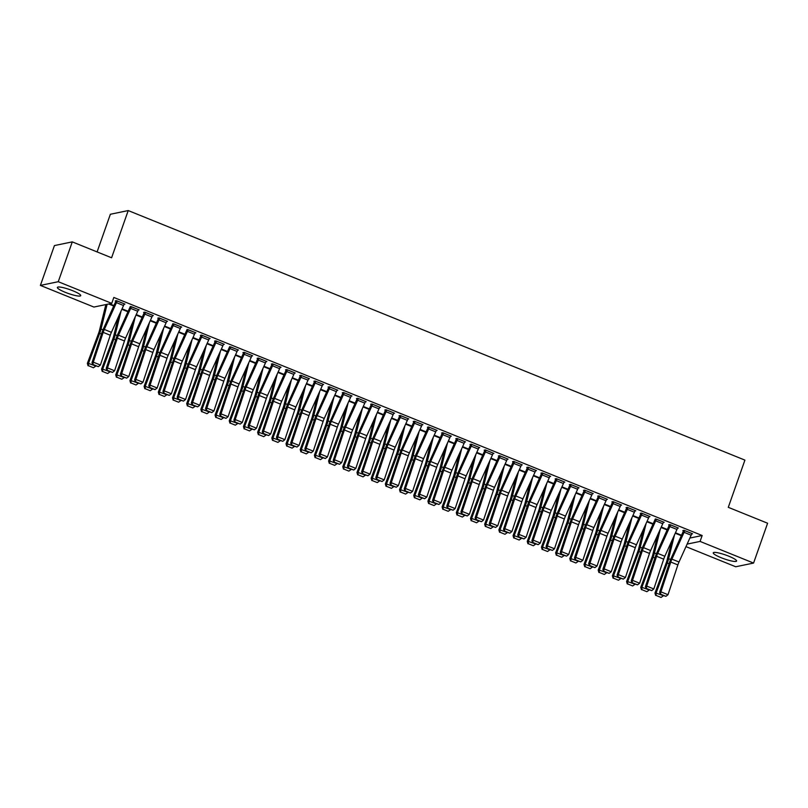 <?xml version="1.0" encoding="UTF-8"?>
<svg xmlns="http://www.w3.org/2000/svg" width="808" height="808" viewBox="0 0 808 808"><rect width="100%" height="100%" fill="white"/><g stroke="black" fill="none" stroke-linecap="round" stroke-linejoin="round"><path stroke-width="1.21" d="M72.821 290.759A12.373 2.06 19.4 0 1 80.719 295.647A12.373 2.06 19.4 0 1 65.286 292.324A12.373 2.06 19.4 0 1 57.378 287.426A12.373 2.06 19.4 0 1 72.821 290.759M728.685 556.156A12.373 2.06 19.4 0 1 736.593 561.045A12.373 2.06 19.4 0 1 721.16 557.712A12.373 2.06 19.4 0 1 713.252 552.824A12.373 2.06 19.4 0 1 728.685 556.156M104.919 304.767L105.717 305.101M93.9 307.05L40.4 285.406L58.257 281.709L111.757 303.354L93.9 307.05M58.257 281.709L72.286 241.875L54.429 245.571L40.4 285.406M97.101 251.914L110.363 214.261L128.22 210.565L744.915 460.116L728.291 507.323L767.6 523.231L753.571 563.065L735.714 566.761L685.972 546.632M128.169 311.302L122.048 308.828M138.259 310.019L139.138 309.838L130.29 306.464M156.55 322.786L150.429 320.311L156.54 322.816M166.64 321.503L167.519 321.321L159.004 317.877L157.802 318.12L158.509 318.413M184.931 334.27L178.81 331.795M195.021 332.987L195.9 332.805L187.052 329.432M213.312 345.753L207.191 343.279L213.302 345.784M223.402 344.471L224.281 344.289L215.766 340.845L214.554 341.097L215.271 341.38M241.693 357.237L235.572 354.762M251.783 355.954L252.662 355.772L244.147 352.328L242.935 352.581L243.652 352.864M270.074 368.721L263.953 366.246M280.164 367.438L281.043 367.256L272.528 363.812L271.316 364.065L272.023 364.347M298.455 380.204L292.334 377.73L298.445 380.235M308.535 378.922L309.424 378.74L300.909 375.296L299.697 375.548L300.404 375.831M326.836 391.688L320.715 389.214M336.916 390.405L337.805 390.224L329.29 386.779L328.078 387.032L328.785 387.315M355.217 403.172L349.096 400.697L355.197 403.202M365.297 401.889L366.175 401.707L357.661 398.263L356.459 398.516L357.166 398.799M383.598 414.656L377.477 412.181M393.678 413.373L394.556 413.191L386.042 409.747L384.84 409.999L385.547 410.282M411.979 426.139L405.858 423.665M422.059 424.856L422.938 424.675L414.423 421.231L413.221 421.483L413.928 421.766M434.219 435.179L440.34 437.653L434.239 435.148M450.44 436.34L451.319 436.158L442.804 432.714L441.602 432.967L442.309 433.25M468.731 449.107L462.62 446.632M478.821 447.824L479.7 447.642L471.185 444.198L469.983 444.451L470.69 444.733M490.981 458.146L497.102 460.621L491.001 458.116M507.202 459.308L508.081 459.126L499.566 455.682L498.364 455.934L499.071 456.217M525.493 472.074L519.372 469.599M535.583 470.791L536.462 470.609L527.947 467.165L526.745 467.418L527.452 467.701M553.874 483.558L547.753 481.083M563.964 482.275L564.842 482.093L556.328 478.649L555.116 478.902L555.833 479.184M576.124 492.597L582.245 495.072L576.134 492.567M592.345 493.759L593.224 493.577L584.709 490.133L583.497 490.385L584.214 490.668M610.636 506.525L604.515 504.051M620.726 505.242L621.605 505.061L613.09 501.616L611.878 501.869L612.595 502.152M632.886 515.565L639.007 518.039L632.896 515.534M649.107 516.726L649.986 516.544L641.471 513.1L640.259 513.353L640.976 513.635M667.398 529.492L661.277 527.018M677.478 528.21L678.366 528.028L669.852 524.584L668.64 524.836L669.347 525.119M689.86 538.057L702.152 535.512L113.827 297.455L111.757 303.354M691.668 533.957L692.557 533.775L684.043 530.331L682.831 530.573L683.538 530.866M675.458 532.795L681.578 535.27L675.468 532.765M663.287 522.473L664.176 522.291L655.328 518.908M653.207 523.756L647.087 521.281M634.916 510.989L635.795 510.808L627.281 507.353L626.069 507.606L626.786 507.899M624.826 512.272L618.706 509.798M606.535 499.506L607.414 499.324L598.9 495.87L597.688 496.122L598.405 496.415M590.315 498.334L596.435 500.819L590.325 498.314M578.154 488.022L579.033 487.84L570.519 484.386L569.307 484.638L570.024 484.931M568.064 489.305L561.944 486.83M549.773 476.538L550.652 476.356L542.138 472.902L540.936 473.155L541.643 473.448M533.553 475.367L539.673 477.851L533.563 475.346M521.392 465.055L522.271 464.873L513.757 461.419L512.555 461.671L513.262 461.964M511.302 466.337L505.182 463.863M493.011 453.571L493.89 453.389L485.376 449.935L484.174 450.187L484.881 450.48M482.921 454.854L476.811 452.379M464.63 442.087L465.509 441.905L456.995 438.451L455.793 438.704L456.5 438.996M448.41 440.916L454.53 443.4L448.43 440.895M436.249 430.603L437.128 430.411L428.614 426.967L427.412 427.22L428.119 427.513M426.169 431.886L420.049 429.412M407.868 419.12L408.747 418.928L400.233 415.484L399.031 415.736L399.738 416.029M391.648 417.948L397.768 420.433L391.668 417.928M379.487 407.636L380.366 407.444L371.852 404L370.65 404.252L371.357 404.545M369.408 408.919L363.287 406.444M351.106 396.152L351.985 395.96L343.481 392.516L342.269 392.769L342.976 393.062M341.026 397.435L334.906 394.961L341.006 397.465M322.725 384.659L323.614 384.477L315.1 381.033L313.888 381.285L314.595 381.568M312.646 385.951L306.525 383.477L312.635 385.982M294.344 373.175L295.233 372.993L286.719 369.549L285.507 369.801L286.214 370.084M284.264 374.468L278.144 371.993M265.973 361.691L266.852 361.509L258.338 358.065L257.126 358.318L257.843 358.601M255.883 362.984L249.763 360.509L255.873 363.004M237.592 350.207L238.471 350.026L229.624 346.652M227.502 351.5L221.382 349.026M209.211 338.724L210.09 338.542L201.576 335.098L200.364 335.35L201.081 335.633M199.121 340.017L193.001 337.532L199.111 340.037M180.83 327.24L181.709 327.058L172.862 323.685M164.61 326.079L170.73 328.553L164.62 326.048M152.449 315.756L153.328 315.575L144.814 312.13L143.612 312.383L144.319 312.666M142.359 317.049L136.239 314.565M124.068 304.273L124.947 304.091L116.433 300.647L115.231 300.899L115.938 301.182M109.565 303.808L113.968 305.586L109.625 303.798M702.152 535.512L700.071 541.421L753.571 563.065M72.286 241.875L111.595 257.782L128.22 210.565M687.123 544.097L700.071 541.421M691.84 533.482L691.83 533.512A5.555 1.454 112 0 1 691.153 535.199L679.013 562.004A7.928 2.081 -68 0 0 677.872 564.913L668.004 594.708L660.914 591.84L660.439 594.526L665.923 596.334L660.954 594.324M683.709 530.391L671.195 558.177A11.898 3.121 112 0 0 669.489 562.55L659.621 592.335L660.914 591.84L670.781 562.045A7.928 2.081 -68 0 1 671.913 559.136L684.063 532.32A5.555 1.454 112 0 0 684.74 530.644L684.75 530.614M659.621 592.335L660.439 594.526M665.923 596.334L668.004 594.708M671.852 540.734L667.075 560.136A7.928 2.081 112 0 1 666.176 562.994L654.965 593.062L656.076 593.072L667.297 563.004A11.898 3.121 -68 0 0 668.63 558.712L674.508 534.886M656.096 595.425L661.055 597.435L656.096 595.425L656.076 593.072L663.277 595.668M663.176 595.94L661.055 597.435M655.652 595.425L654.965 593.062M677.649 527.745L677.639 527.775A5.555 1.454 112 0 1 676.963 529.452L664.822 556.258A7.928 2.081 -68 0 0 663.681 559.176L653.813 588.961L646.723 586.093L646.249 588.78L651.733 590.587L646.764 588.577M669.519 524.655L657.005 552.44A11.898 3.121 112 0 0 655.298 556.803L645.43 586.598L646.723 586.093L656.591 556.298A7.928 2.081 -68 0 1 657.722 553.389L669.872 526.584A5.555 1.454 112 0 0 670.549 524.897L670.559 524.867M645.43 586.598L646.249 588.78M651.733 590.587L653.813 588.961M662.772 523.715L655.682 520.837A5.555 1.454 112 0 0 656.359 519.16L663.449 522.029A5.555 1.454 112 0 1 662.772 523.715L650.632 550.521A7.928 2.081 -68 0 0 649.491 553.43L639.623 583.225L632.533 580.356L632.058 583.043L637.542 584.851L632.573 582.841M655.682 520.837L643.532 547.652A7.928 2.081 -68 0 0 642.4 550.561L632.533 580.356L631.24 580.851L641.108 551.066A11.898 3.121 112 0 1 642.815 546.693L655.147 519.413M631.24 580.851L632.058 583.043M637.542 584.851L639.623 583.225M657.661 534.997L652.884 554.399A7.928 2.081 112 0 1 651.995 557.257L640.774 587.325L641.885 587.325L653.106 557.257A11.898 3.121 -68 0 0 654.44 552.965L660.318 529.139M641.905 589.678L646.865 591.688L641.905 589.678L641.885 587.325L649.087 589.931M648.986 590.204L646.865 591.688M641.461 589.678L640.774 587.325M643.471 529.25L638.694 548.652A7.928 2.081 112 0 1 637.805 551.51L626.584 581.578L627.695 581.588L638.916 551.521A11.898 3.121 -68 0 0 640.249 547.228L646.127 523.392M627.715 583.942L632.674 585.952L627.715 583.942L627.695 581.588L634.896 584.184M634.795 584.457L632.674 585.952M627.271 583.942L626.584 581.578M649.268 516.261L649.258 516.292A5.555 1.454 112 0 1 648.582 517.968L636.441 544.774A7.928 2.081 -68 0 0 635.3 547.693L625.432 577.478L618.342 574.609L617.867 577.296L623.352 579.104L618.383 577.094M641.138 513.171L628.624 540.956A11.898 3.121 112 0 0 626.917 545.319L617.049 575.114L618.342 574.609L628.21 544.814A7.928 2.081 -68 0 1 629.341 541.905L641.491 515.1A5.555 1.454 112 0 0 642.168 513.413L642.178 513.383M617.049 575.114L617.867 577.296M623.352 579.104L625.432 577.478M635.078 510.515L635.068 510.545A5.555 1.454 112 0 1 634.401 512.232L622.251 539.037A7.928 2.081 -68 0 0 621.11 541.946L611.242 571.741L604.152 568.872L603.677 571.559L609.161 573.367L604.192 571.357M626.947 507.424L614.433 535.209A11.898 3.121 112 0 0 612.727 539.582L602.859 569.367L604.152 568.872L614.019 539.077A7.928 2.081 -68 0 1 615.151 536.169L627.301 509.353A5.555 1.454 112 0 0 627.978 507.676L627.988 507.646M602.859 569.367L603.677 571.559M609.161 573.367L611.242 571.741M629.28 523.513L624.503 542.905A7.928 2.081 112 0 1 623.614 545.774L612.393 575.841L613.504 575.841L624.725 545.774A11.898 3.121 -68 0 0 626.069 541.481L631.937 517.655M613.525 578.195L618.484 580.205L613.525 578.195L613.504 575.841L620.706 578.447M620.605 578.72L618.484 580.205M613.08 578.195L612.393 575.841M615.09 517.766L610.313 537.168A7.928 2.081 112 0 1 609.424 540.027L598.203 570.095L599.324 570.105L610.535 540.037A11.898 3.121 -68 0 0 611.878 535.744L617.746 511.908M599.334 572.458L604.303 574.468L599.334 572.458L599.324 570.105L606.515 572.7M606.414 572.973L604.303 574.468M598.89 572.458L598.203 570.095M620.211 506.485L613.11 503.616A5.555 1.454 112 0 0 613.787 501.93L620.877 504.808A5.555 1.454 112 0 1 620.211 506.485L608.06 533.29A7.928 2.081 -68 0 0 606.919 536.209L597.051 565.994L589.961 563.125L589.486 565.812L594.971 567.62L590.002 565.61M612.757 501.687L600.243 529.472A11.898 3.121 112 0 0 598.536 533.835L588.668 563.63L589.961 563.125L599.829 533.33A7.928 2.081 -68 0 1 600.97 530.422L613.11 503.616M588.668 563.63L589.486 565.812M594.971 567.62L597.051 565.994M600.91 512.03L596.122 531.422A7.928 2.081 112 0 1 595.233 534.29L584.012 564.358L585.133 564.358L596.344 534.29A11.898 3.121 -68 0 0 597.688 529.998L603.556 506.172M585.144 566.711L590.113 568.721L585.144 566.711L585.133 564.358L592.325 566.964M592.224 567.236L590.113 568.721M584.699 566.711L584.012 564.358M599.607 496.163L606.697 499.061A5.555 1.454 112 0 1 606.02 500.748L593.87 527.553A7.928 2.081 -68 0 0 592.729 530.462L582.861 560.257L575.771 557.389L575.296 560.075L580.78 561.883L575.821 559.873M598.566 495.94L586.053 523.725A11.898 3.121 112 0 0 584.346 528.099L574.478 557.884L575.771 557.389L585.638 527.594A7.928 2.081 -68 0 1 586.78 524.685L598.92 497.869A5.555 1.454 112 0 0 599.597 496.193M574.478 557.884L575.296 560.075M580.78 561.883L582.861 560.257M586.719 506.283L581.932 525.685A7.928 2.081 112 0 1 581.043 528.543L569.822 558.611L570.943 558.621L582.154 528.553A11.898 3.121 -68 0 0 583.497 524.261L589.365 500.425M570.953 560.974L575.922 562.984L570.953 560.974L570.943 558.621L578.134 561.217M578.033 561.489L575.922 562.984M570.509 560.974L569.822 558.611M592.516 493.294L592.506 493.324A5.555 1.454 112 0 1 591.83 495.001L579.679 521.806A7.928 2.081 -68 0 0 578.538 524.725L568.68 554.51L561.58 551.642L561.106 554.328L566.59 556.136L561.631 554.126M584.376 490.204L571.862 517.989A11.898 3.121 112 0 0 570.155 522.352L560.287 552.147L561.58 551.642L571.448 521.847A7.928 2.081 -68 0 1 572.589 518.938L584.729 492.133A5.555 1.454 112 0 0 585.406 490.446L585.416 490.416M560.287 552.147L561.106 554.328M566.59 556.136L568.68 554.51M572.529 500.546L567.741 519.938A7.928 2.081 112 0 1 566.852 522.806L555.631 552.874L556.752 552.874L567.963 522.806A11.898 3.121 -68 0 0 569.307 518.514L575.175 494.688M556.763 555.227L561.732 557.237L556.763 555.227L556.752 552.874L563.944 555.48M563.843 555.753L561.732 557.237M556.318 555.227L555.631 552.874M578.326 487.547L578.316 487.577A5.555 1.454 112 0 1 577.639 489.264L565.489 516.07A7.928 2.081 -68 0 0 564.348 518.978L554.49 548.773L547.39 545.905L546.915 548.592L552.399 550.4L547.44 548.39M570.185 484.457L557.672 512.242A11.898 3.121 112 0 0 555.965 516.615L546.097 546.4L547.39 545.905L557.257 516.11A7.928 2.081 -68 0 1 558.399 513.201L570.539 486.386A5.555 1.454 112 0 0 571.216 484.709L578.316 487.577M546.097 546.4L546.915 548.592M552.399 550.4L554.49 548.773M558.338 494.799L553.551 514.201A7.928 2.081 112 0 1 552.662 517.059L541.441 547.127L542.562 547.137L553.773 517.069A11.898 3.121 -68 0 0 555.116 512.777L560.984 488.941M542.572 549.49L547.541 551.5L542.572 549.49L542.562 547.137L549.753 549.733M549.652 550.006L547.541 551.5M542.128 549.49L541.441 547.127M563.449 483.517L556.348 480.649A5.555 1.454 112 0 0 557.025 478.962L564.125 481.841A5.555 1.454 112 0 1 563.449 483.517L551.298 510.323A7.928 2.081 -68 0 0 550.157 513.242L540.3 543.026L533.199 540.158L532.725 542.845L538.209 544.653L533.25 542.643M555.995 478.72L543.481 506.505A11.898 3.121 112 0 0 541.774 510.868L531.906 540.663L533.199 540.158L543.067 510.363A7.928 2.081 -68 0 1 544.208 507.454L556.348 480.649M531.906 540.663L532.725 542.845M538.209 544.653L540.3 543.026M544.148 489.062L539.36 508.454A7.928 2.081 112 0 1 538.471 511.323L527.25 541.39L528.371 541.39L539.582 511.323A11.898 3.121 -68 0 0 540.926 507.03L546.794 483.204M528.381 543.744L533.351 545.754L528.381 543.744L528.371 541.39L535.563 543.996M535.462 544.269L533.351 545.754M527.937 543.744L527.25 541.39M549.945 476.064L549.935 476.094A5.555 1.454 112 0 1 549.258 477.781L537.108 504.586A7.928 2.081 -68 0 0 535.967 507.495L526.109 537.29L519.009 534.411L518.534 537.108L524.018 538.916L519.059 536.906M541.804 472.973L529.29 500.758A11.898 3.121 112 0 0 527.584 505.131L517.716 534.916L519.009 534.411L528.876 504.626A7.928 2.081 -68 0 1 530.018 501.718L542.158 474.902A5.555 1.454 112 0 0 542.835 473.225L542.845 473.195M517.716 534.916L518.534 537.108M524.018 538.916L526.109 537.29M529.957 483.315L525.17 502.717A7.928 2.081 112 0 1 524.281 505.576L513.06 535.643L514.181 535.654L525.392 505.576A11.898 3.121 -68 0 0 526.735 501.293L532.603 477.457M514.191 538.007L519.16 540.017L514.191 538.007L514.181 535.654L521.372 538.249M521.271 538.522L519.16 540.017M513.747 538.007L513.06 535.643M535.755 470.327L535.744 470.357A5.555 1.454 112 0 1 535.068 472.034L522.917 498.839A7.928 2.081 -68 0 0 521.776 501.758L511.919 531.543L504.818 528.674L504.344 531.361L509.828 533.169L504.869 531.159M527.614 467.236L515.1 495.021A11.898 3.121 112 0 0 513.393 499.384L503.525 529.179L504.818 528.674L514.686 498.879A7.928 2.081 -68 0 1 515.827 495.971L527.967 469.165A5.555 1.454 112 0 0 528.644 467.479L528.654 467.448M503.525 529.179L504.344 531.361M509.828 533.169L511.919 531.543M515.767 477.579L510.979 496.971A7.928 2.081 112 0 1 510.09 499.839L498.869 529.907L499.99 529.907L511.201 499.839A11.898 3.121 -68 0 0 512.545 495.546L518.413 471.721M500 532.26L504.97 534.27L500 532.26L499.99 529.907L507.182 532.512M507.081 532.785L504.97 534.27M499.556 532.26L498.869 529.907M520.877 466.297L513.777 463.418A5.555 1.454 112 0 0 514.454 461.742L521.554 464.61A5.555 1.454 112 0 1 520.877 466.297L508.727 493.102A7.928 2.081 -68 0 0 507.586 496.011L497.728 525.806L490.628 522.928L490.163 525.624L495.637 527.432L490.678 525.422M513.423 461.489L500.909 489.274A11.898 3.121 112 0 0 499.203 493.648L489.335 523.433L490.628 522.928L500.495 493.143A7.928 2.081 -68 0 1 501.637 490.234L513.777 463.418M489.335 523.433L490.163 525.624M495.637 527.432L497.728 525.806M501.576 471.832L496.789 491.234A7.928 2.081 112 0 1 495.9 494.092L484.679 524.16L485.8 524.17L497.011 494.092A11.898 3.121 -68 0 0 498.354 489.81L504.222 465.974M485.81 526.523L490.779 528.533L485.81 526.523L485.8 524.17L492.991 526.765M492.89 527.038L490.779 528.533M485.366 526.513L484.679 524.16M507.374 458.843L507.363 458.873A5.555 1.454 112 0 1 506.687 460.55L494.536 487.355A7.928 2.081 -68 0 0 493.405 490.274L483.538 520.059L476.437 517.191L475.973 519.877L481.457 521.685L476.488 519.675M499.233 455.752L486.719 483.538A11.898 3.121 112 0 0 485.012 487.901L475.144 517.696L476.437 517.191L486.305 487.396A7.928 2.081 -68 0 1 487.446 484.487L499.586 457.681A5.555 1.454 112 0 0 500.263 455.995L500.273 455.964M475.144 517.696L475.973 519.877M481.457 521.685L483.538 520.059M487.386 466.095L482.598 485.487A7.928 2.081 112 0 1 481.709 488.355L470.498 518.423L471.609 518.423L482.82 488.355A11.898 3.121 -68 0 0 484.164 484.063L490.032 460.237M471.62 520.776L476.589 522.786L471.62 520.776L471.609 518.423L478.801 521.029M478.7 521.301L476.589 522.786M471.175 520.776L470.498 518.423M493.183 453.096L493.173 453.126A5.555 1.454 112 0 1 492.496 454.813L480.346 481.619A7.928 2.081 -68 0 0 479.215 484.527L469.347 514.322L462.247 511.444L461.782 514.14L467.266 515.948L462.297 513.938M485.042 450.006L472.529 477.791A11.898 3.121 112 0 0 470.822 482.164L460.954 511.949L462.247 511.444L472.114 481.659A7.928 2.081 -68 0 1 473.256 478.75L485.396 451.935A5.555 1.454 112 0 0 486.073 450.258L486.083 450.228M460.954 511.949L461.782 514.14M467.266 515.948L469.347 514.322M473.195 460.348L468.408 479.75A7.928 2.081 112 0 1 467.519 482.608L456.308 512.676L457.419 512.686L468.63 482.608A11.898 3.121 -68 0 0 469.973 478.326L475.841 454.49M457.429 515.039L462.398 517.049L457.429 515.039L457.419 512.686L464.61 515.282M464.509 515.554L462.398 517.049M456.985 515.029L456.308 512.676M478.306 449.066L471.205 446.198A5.555 1.454 112 0 0 471.882 444.511L478.982 447.39A5.555 1.454 112 0 1 478.306 449.066L466.155 475.872A7.928 2.081 -68 0 0 465.024 478.791L455.156 508.575L448.056 505.707L447.592 508.394L453.076 510.201L448.107 508.192M470.852 444.269L458.338 472.054A11.898 3.121 112 0 0 456.631 476.417L446.763 506.212L448.056 505.707L457.924 475.912A7.928 2.081 -68 0 1 459.065 473.003L471.205 446.198M446.763 506.212L447.592 508.394M453.076 510.201L455.156 508.575M459.005 454.611L454.217 474.003A7.928 2.081 112 0 1 453.328 476.871L442.117 506.939L443.228 506.939L454.439 476.871A11.898 3.121 -68 0 0 455.783 472.579L461.661 448.753M443.239 509.293L448.208 511.302L443.239 509.293L443.228 506.939L450.42 509.545M450.319 509.818L448.208 511.302M442.794 509.293L442.117 506.939M457.702 438.744L464.792 441.643A5.555 1.454 112 0 1 464.115 443.329L451.965 470.135A7.928 2.081 -68 0 0 450.834 473.044L440.966 502.839L433.866 499.96L433.401 502.657L438.885 504.465L433.916 502.455M456.661 438.522L444.147 466.307A11.898 3.121 112 0 0 442.441 470.68L432.573 500.465L433.866 499.96L443.733 470.175A7.928 2.081 -68 0 1 444.875 467.266L457.015 440.451A5.555 1.454 112 0 0 457.692 438.774M432.573 500.465L433.401 502.657M438.885 504.465L440.966 502.839M444.814 448.864L440.027 468.266A7.928 2.081 112 0 1 439.138 471.125L427.927 501.192L429.038 501.202L440.249 471.125A11.898 3.121 -68 0 0 441.592 466.842L447.47 443.006M429.048 503.556L434.017 505.566L429.048 503.556L429.038 501.202L436.229 503.798M436.128 504.071L434.017 505.566M428.604 503.546L427.927 501.192M450.611 435.876L450.601 435.896A5.555 1.454 112 0 1 449.925 437.582L437.774 464.388A7.928 2.081 -68 0 0 436.643 467.307L426.776 497.092L419.675 494.223L419.211 496.91L424.695 498.718L419.726 496.708M442.471 432.785L429.957 460.57A11.898 3.121 112 0 0 428.25 464.933L418.382 494.728L419.675 494.223L429.543 464.428A7.928 2.081 -68 0 1 430.684 461.519L442.834 434.714A5.555 1.454 112 0 0 443.501 433.027L443.511 432.997M418.382 494.728L419.211 496.91M424.695 498.718L426.776 497.092M430.624 443.127L425.846 462.519A7.928 2.081 112 0 1 424.947 465.388L413.736 495.456L414.847 495.456L426.058 465.388A11.898 3.121 -68 0 0 427.402 461.095L433.28 437.269M414.858 497.809L419.827 499.819L414.858 497.809L414.847 495.456L422.049 498.061M421.938 498.334L419.827 499.819M414.413 497.809L413.736 495.456M436.421 430.129L436.411 430.159A5.555 1.454 112 0 1 435.734 431.846L423.584 458.651A7.928 2.081 -68 0 0 422.453 461.56L412.585 491.355L405.485 488.476L405.02 491.163L410.504 492.981L405.535 490.971M428.28 427.038L415.767 454.823A11.898 3.121 112 0 0 414.06 459.196L404.192 488.981L405.485 488.476L415.352 458.691A7.928 2.081 -68 0 1 416.494 455.783L428.644 428.967A5.555 1.454 112 0 0 429.321 427.291L429.331 427.26M404.192 488.981L405.02 491.163M410.504 492.981L412.585 491.355M416.433 437.381L411.656 456.783A7.928 2.081 112 0 1 410.757 459.641L399.546 489.709L400.657 489.719L411.868 459.641A11.898 3.121 -68 0 0 413.211 455.359L419.089 431.522M400.667 492.072L405.636 494.082L400.667 492.072L400.657 489.719L407.858 492.314M407.757 492.587L405.636 494.082M400.223 492.062L399.546 489.709M415.14 421.513L422.22 424.412A5.555 1.454 112 0 1 421.544 426.099L409.404 452.904A7.928 2.081 -68 0 0 408.262 455.823L398.394 485.608L391.294 482.74L390.83 485.426L396.314 487.234L391.345 485.224M414.09 421.301L401.576 449.086A11.898 3.121 112 0 0 399.869 453.45L390.001 483.245L391.294 482.74L401.162 452.945A7.928 2.081 -68 0 1 402.303 450.036L414.454 423.23A5.555 1.454 112 0 0 415.13 421.544M390.001 483.245L390.83 485.426M396.314 487.234L398.394 485.608M402.243 431.644L397.465 451.036A7.928 2.081 112 0 1 396.566 453.894L385.355 483.972L386.466 483.972L397.688 453.904A11.898 3.121 -68 0 0 399.021 449.612L404.899 425.786M386.476 486.325L391.446 488.335L386.476 486.325L386.466 483.972L393.668 486.578M393.567 486.85L391.446 488.335M386.032 486.325L385.355 483.972M408.04 418.645L408.03 418.675A5.555 1.454 112 0 1 407.353 420.362L395.213 447.167A7.928 2.081 -68 0 0 394.072 450.076L384.204 479.871L377.114 476.993L376.639 479.679L382.123 481.497L377.154 479.487M399.899 415.554L387.386 443.339A11.898 3.121 112 0 0 385.679 447.713L375.821 477.498L377.114 476.993L386.971 447.208A7.928 2.081 -68 0 1 388.113 444.299L400.263 417.484A5.555 1.454 112 0 0 400.94 415.807L400.95 415.777M375.821 477.498L376.639 479.679M382.123 481.497L384.204 479.871M388.052 425.897L383.275 445.299A7.928 2.081 112 0 1 382.376 448.157L371.165 478.225L372.276 478.235L383.497 448.157A11.898 3.121 -68 0 0 384.83 443.875L390.708 420.039M372.286 480.588L377.255 482.598L372.286 480.588L372.276 478.235L379.477 480.831M379.376 481.103L377.255 482.598M371.842 480.578L371.165 478.225M393.849 412.908L393.839 412.928A5.555 1.454 112 0 1 393.163 414.615L381.022 441.421A7.928 2.081 -68 0 0 379.881 444.329L370.014 474.124L362.923 471.256L362.449 473.942L367.933 475.75L362.964 473.74M385.719 409.818L373.195 437.603A11.898 3.121 112 0 0 371.488 441.966L361.631 471.761L362.923 471.256L372.781 441.461A7.928 2.081 -68 0 1 373.922 438.552L386.072 411.747A5.555 1.454 112 0 0 386.749 410.06L386.759 410.03M361.631 471.761L362.449 473.942M367.933 475.75L370.014 474.124M373.862 420.16L369.084 439.552A7.928 2.081 112 0 1 368.185 442.41L356.974 472.488L358.085 472.488L369.306 442.42A11.898 3.121 -68 0 0 370.64 438.128L376.518 414.302M358.096 474.841L363.065 476.851L358.096 474.841L358.085 472.488L365.287 475.094M365.186 475.367L363.065 476.851M357.651 474.841L356.974 472.488M372.569 404.293L379.649 407.192A5.555 1.454 112 0 1 378.972 408.878L366.832 435.684A7.928 2.081 -68 0 0 365.691 438.593L355.823 468.387L348.733 465.509L348.258 468.196L353.742 470.014L348.773 468.004M371.529 404.071L359.015 431.856A11.898 3.121 112 0 0 357.298 436.229L347.44 466.014L348.733 465.509L358.59 435.724A7.928 2.081 -68 0 1 359.732 432.815L371.882 406A5.555 1.454 112 0 0 372.559 404.323M347.44 466.014L348.258 468.196M353.742 470.014L355.823 468.387M359.671 414.413L354.894 433.815A7.928 2.081 112 0 1 353.995 436.674L342.784 466.741L343.895 466.751L355.116 436.674A11.898 3.121 -68 0 0 356.449 432.391L362.327 408.555M343.905 469.105L348.874 471.115L343.905 469.105L343.895 466.751L351.096 469.347M350.995 469.62L348.874 471.115M343.461 469.094L342.784 466.741M358.378 398.546L365.458 401.445A5.555 1.454 112 0 1 364.782 403.131L352.642 429.937A7.928 2.081 -68 0 0 351.5 432.846L341.632 462.641L334.542 459.772L334.068 462.459L339.552 464.267L334.583 462.257M357.338 398.334L344.824 426.119A11.898 3.121 112 0 0 343.107 430.482L333.25 460.277L334.542 459.772L344.4 429.977A7.928 2.081 -68 0 1 345.541 427.068L357.691 400.263A5.555 1.454 112 0 0 358.368 398.576M333.25 460.277L334.068 462.459M339.552 464.267L341.632 462.641M345.481 408.666L340.703 428.068A7.928 2.081 112 0 1 339.804 430.927L328.593 461.004L329.704 461.004L340.925 430.937A11.898 3.121 -68 0 0 342.259 426.644L348.137 402.818M329.725 463.358L334.684 465.368L329.725 463.358L329.704 461.004L336.906 463.61M336.805 463.883L334.684 465.368M329.27 463.358L328.593 461.004M351.278 395.678L351.268 395.708A5.555 1.454 112 0 1 350.591 397.395L338.451 424.2A7.928 2.081 -68 0 0 337.31 427.109L327.442 456.904L320.352 454.025L319.877 456.712L325.361 458.53L320.392 456.52M343.147 392.587L330.634 420.372A11.898 3.121 112 0 0 328.917 424.745L319.059 454.53L320.352 454.025L330.209 424.24A7.928 2.081 -68 0 1 331.351 421.332L343.501 394.516A5.555 1.454 112 0 0 344.178 392.839L344.188 392.809M319.059 454.53L319.877 456.712M325.361 458.53L327.442 456.904M331.29 402.929L326.513 422.332A7.928 2.081 112 0 1 325.614 425.19L314.403 455.257L315.514 455.268L326.735 425.19A11.898 3.121 -68 0 0 328.068 420.907L333.946 397.071M315.534 457.621L320.493 459.631L315.534 457.621L315.514 455.268L322.715 457.863M322.614 458.136L320.493 459.631M315.08 457.611L314.403 455.257M329.997 387.062L337.077 389.961A5.555 1.454 112 0 1 336.401 391.648L324.261 418.453A7.928 2.081 -68 0 0 323.119 421.362L313.251 451.157L306.161 448.288L305.687 450.975L311.171 452.783L306.202 450.773M328.957 386.85L316.443 414.635A11.898 3.121 112 0 0 314.726 418.999L304.869 448.794L306.161 448.288L316.019 418.494A7.928 2.081 -68 0 1 317.16 415.585L329.31 388.779A5.555 1.454 112 0 0 329.987 387.093M304.869 448.794L305.687 450.975M311.171 452.783L313.251 451.157M317.1 397.183L312.322 416.585A7.928 2.081 112 0 1 311.423 419.443L300.212 449.521L301.323 449.521L312.544 419.453A11.898 3.121 -68 0 0 313.878 415.161L319.756 391.335M301.344 451.874L306.303 453.884L301.344 451.874L301.323 449.521L308.525 452.126M308.424 452.389L306.303 453.884M300.889 451.874L300.212 449.521M315.807 381.326L322.887 384.224A5.555 1.454 112 0 1 322.21 385.911L310.07 412.716A7.928 2.081 -68 0 0 308.929 415.625L299.061 445.42L291.971 442.542L291.496 445.228L296.98 447.036L292.011 445.036M314.767 381.103L302.253 408.888A11.898 3.121 112 0 0 300.546 413.262L290.678 443.047L291.971 442.542L301.839 412.757A7.928 2.081 -68 0 1 302.97 409.848L315.12 383.032A5.555 1.454 112 0 0 315.797 381.356M290.678 443.047L291.496 445.228M296.98 447.036L299.061 445.42M302.909 391.446L298.132 410.848A7.928 2.081 112 0 1 297.233 413.706L286.022 443.774L287.133 443.784L298.354 413.706A11.898 3.121 -68 0 0 299.687 409.424L305.565 385.588M287.153 446.137L292.112 448.147L287.153 446.137L287.133 443.784L294.334 446.38M294.233 446.652L292.112 448.147M286.709 446.127L286.022 443.774M308.707 378.457L308.696 378.477A5.555 1.454 112 0 1 308.02 380.164L295.88 406.969A7.928 2.081 -68 0 0 294.738 409.878L284.87 439.673L277.78 436.805L277.306 439.491L282.79 441.299L277.821 439.289M300.576 375.366L288.062 403.152A11.898 3.121 112 0 0 286.355 407.515L276.488 437.31L277.78 436.805L287.648 407.01A7.928 2.081 -68 0 1 288.779 404.101L300.93 377.296A5.555 1.454 112 0 0 301.606 375.609L301.616 375.579M276.488 437.31L277.306 439.491M282.79 441.299L284.87 439.673M288.719 385.699L283.941 405.101A7.928 2.081 112 0 1 283.053 407.959L271.831 438.037L272.942 438.037L284.163 407.969A11.898 3.121 -68 0 0 285.497 403.677L291.375 379.851M272.963 440.39L277.922 442.4L272.963 440.39L272.942 438.037L280.144 440.643M280.043 440.905L277.922 442.4M272.518 440.39L271.831 438.037M294.516 372.71L294.506 372.74A5.555 1.454 112 0 1 293.829 374.427L281.689 401.233A7.928 2.081 -68 0 0 280.548 404.141L270.68 433.936L263.59 431.058L263.115 433.745L268.599 435.552L263.63 433.553M286.386 369.62L273.872 397.405A11.898 3.121 112 0 0 272.165 401.768L262.297 431.563L263.59 431.058L273.457 401.273A7.928 2.081 -68 0 1 274.589 398.364L286.739 371.549A5.555 1.454 112 0 0 287.416 369.872L287.426 369.842M262.297 431.563L263.115 433.745M268.599 435.552L270.68 433.936M274.528 379.962L269.751 399.364A7.928 2.081 112 0 1 268.862 402.222L257.641 432.29L258.752 432.3L269.973 402.222A11.898 3.121 -68 0 0 271.306 397.94L277.184 374.104M258.772 434.654L263.731 436.663L258.772 434.654L258.752 432.3L265.953 434.896M265.852 435.169L263.731 436.663M258.328 434.643L257.641 432.29M273.235 364.095L280.315 366.994A5.555 1.454 112 0 1 279.639 368.68L267.499 395.486A7.928 2.081 -68 0 0 266.357 398.394L256.489 428.19L249.399 425.321L248.925 428.008L254.409 429.816L249.44 427.806M272.195 363.883L259.681 391.668A11.898 3.121 112 0 0 257.974 396.031L248.107 425.826L249.399 425.321L259.267 395.526A7.928 2.081 -68 0 1 260.398 392.617L272.549 365.812A5.555 1.454 112 0 0 273.225 364.125M248.107 425.826L248.925 428.008M254.409 429.816L256.489 428.19M260.338 374.215L255.56 393.617A7.928 2.081 112 0 1 254.672 396.476L243.45 426.553L244.561 426.553L255.782 396.486A11.898 3.121 -68 0 0 257.126 392.193L262.994 368.367M244.582 428.907L249.541 430.916L244.582 428.907L244.561 426.553L251.763 429.159M251.662 429.422L249.541 430.916M244.137 428.907L243.45 426.553M266.135 361.226L266.125 361.257A5.555 1.454 112 0 1 265.448 362.944L253.308 389.749A7.928 2.081 -68 0 0 252.167 392.658L242.299 422.453L235.209 419.574L234.734 422.261L240.218 424.069L235.249 422.059M258.005 358.136L245.491 385.921A11.898 3.121 112 0 0 243.784 390.284L233.916 420.079L235.209 419.574L245.077 389.789A7.928 2.081 -68 0 1 246.208 386.881L258.358 360.065A5.555 1.454 112 0 0 259.035 358.388L259.045 358.358M233.916 420.079L234.734 422.261M240.218 424.069L242.299 422.453M246.147 368.478L241.37 387.88A7.928 2.081 112 0 1 240.481 390.739L229.26 420.806L230.381 420.816L241.592 390.739A11.898 3.121 -68 0 0 242.935 386.456L248.803 362.62M230.391 423.17L235.36 425.18L230.391 423.17L230.381 420.816L237.572 423.412M237.471 423.685L235.36 425.18M229.947 423.16L229.26 420.806M251.955 355.48L251.934 355.51A5.555 1.454 112 0 1 251.268 357.197L239.118 384.002A7.928 2.081 -68 0 0 237.976 386.911L228.108 416.706L221.018 413.837L220.544 416.524L226.028 418.332L221.059 416.322M243.814 352.399L231.3 380.184A11.898 3.121 112 0 0 229.593 384.547L219.726 414.342L221.018 413.837L230.886 384.042A7.928 2.081 -68 0 1 232.017 381.134L244.167 354.328A5.555 1.454 112 0 0 244.844 352.642L244.854 352.611M219.726 414.342L220.544 416.524M226.028 418.332L228.108 416.706M231.967 362.731L227.179 382.134A7.928 2.081 112 0 1 226.291 384.992L215.069 415.07L216.191 415.07L227.401 385.002A11.898 3.121 -68 0 0 228.745 380.709L234.613 356.884M216.201 417.423L221.17 419.433L216.201 417.423L216.191 415.07L223.382 417.675M223.281 417.938L221.17 419.433M215.756 417.423L215.069 415.07M230.664 346.874L237.754 349.773A5.555 1.454 112 0 1 237.077 351.46L224.927 378.265A7.928 2.081 -68 0 0 223.786 381.174L213.918 410.969L206.828 408.091L206.353 410.777L211.837 412.585L206.878 410.575M230.654 346.905A5.555 1.454 112 0 1 229.977 348.581L217.837 375.397A7.928 2.081 -68 0 0 216.696 378.306L206.828 408.091L205.535 408.596L215.403 378.8A11.898 3.121 112 0 1 217.11 374.437L229.452 347.147M205.535 408.596L206.353 410.777M211.837 412.585L213.918 410.969M217.776 356.995L212.989 376.397A7.928 2.081 112 0 1 212.1 379.255L200.879 409.323L202 409.333L213.211 379.255A11.898 3.121 -68 0 0 214.554 374.973L220.422 351.137M202.01 411.686L206.979 413.696L202.01 411.686L202 409.333L209.191 411.929M209.09 412.201L206.979 413.696M201.566 411.676L200.879 409.323M216.473 341.127L223.564 344.026A5.555 1.454 112 0 1 222.887 345.713L210.737 372.518A7.928 2.081 -68 0 0 209.595 375.427L199.738 405.222L192.637 402.354L192.163 405.04L197.647 406.848L192.688 404.838M215.433 340.915L202.919 368.701A11.898 3.121 112 0 0 201.212 373.064L191.344 402.859L192.637 402.354L202.505 372.559A7.928 2.081 -68 0 1 203.646 369.65L215.787 342.844A5.555 1.454 112 0 0 216.463 341.158M191.344 402.859L192.163 405.04M197.647 406.848L199.738 405.222M203.586 351.248L198.798 370.65A7.928 2.081 112 0 1 197.909 373.508L186.688 403.586L187.809 403.586L199.021 373.518A11.898 3.121 -68 0 0 200.364 369.226L206.232 345.4M187.82 405.939L192.789 407.949L187.82 405.939L187.809 403.586L195.001 406.192M194.9 406.454L192.789 407.949M187.375 405.939L186.688 403.586M209.383 338.259L209.373 338.289A5.555 1.454 112 0 1 208.696 339.976L196.546 366.781A7.928 2.081 -68 0 0 195.405 369.69L185.547 399.485L178.447 396.607L177.972 399.293L183.456 401.101L178.497 399.091M201.243 335.169L188.729 362.954A11.898 3.121 112 0 0 187.022 367.317L177.154 397.112L178.447 396.607L188.314 366.822A7.928 2.081 -68 0 1 189.456 363.913L201.596 337.098A5.555 1.454 112 0 0 202.273 335.421L202.283 335.391M177.154 397.112L177.972 399.293M183.456 401.101L185.547 399.485M189.395 345.511L184.608 364.913A7.928 2.081 112 0 1 183.719 367.771L172.498 397.839L173.619 397.849L184.83 367.771A11.898 3.121 -68 0 0 186.173 363.489L192.041 339.653M173.629 400.202L178.598 402.202L173.629 400.202L173.619 397.849L180.81 400.445M180.709 400.718L178.598 402.202M173.185 400.192L172.498 397.839M195.193 332.512L195.183 332.543A5.555 1.454 112 0 1 194.506 334.229L182.356 361.035A7.928 2.081 -68 0 0 181.214 363.943L171.357 393.738L164.256 390.87L163.782 393.557L169.266 395.364L164.307 393.355M188.092 329.644L188.082 329.674A5.555 1.454 112 0 1 187.406 331.361L175.265 358.166A7.928 2.081 -68 0 0 174.124 361.075L164.256 390.87L162.963 391.375L172.831 361.58A11.898 3.121 112 0 1 174.538 357.217L186.88 329.927M162.963 391.375L163.782 393.557M169.266 395.364L171.357 393.738M175.205 339.764L170.417 359.166A7.928 2.081 112 0 1 169.529 362.024L158.307 392.102L159.428 392.102L170.639 362.034A11.898 3.121 -68 0 0 171.983 357.742L177.851 333.916M159.439 394.456L164.408 396.465L159.439 394.456L159.428 392.102L166.62 394.708M166.519 394.971L164.408 396.465M158.994 394.456L158.307 392.102M173.902 323.907L180.992 326.806A5.555 1.454 112 0 1 180.315 328.482L168.165 355.298A7.928 2.081 -68 0 0 167.024 358.207L157.166 388.002L150.066 385.123L149.591 387.81L155.075 389.618L150.116 387.608M173.892 323.937A5.555 1.454 112 0 1 173.215 325.614L161.075 352.419A7.928 2.081 -68 0 0 159.934 355.338L150.066 385.123L148.773 385.628L158.641 355.833A11.898 3.121 112 0 1 160.348 351.47L172.69 324.18M148.773 385.628L149.591 387.81M155.075 389.618L157.166 388.002M161.014 334.027L156.227 353.429A7.928 2.081 112 0 1 155.338 356.288L144.117 386.355L145.238 386.365L156.449 356.288A11.898 3.121 -68 0 0 157.792 352.005L163.66 328.169M145.248 388.719L150.217 390.719L145.248 388.719L145.238 386.365L152.429 388.961M152.328 389.234L150.217 390.719M144.804 388.709L144.117 386.355M166.812 321.029L166.802 321.059A5.555 1.454 112 0 1 166.125 322.745L153.974 349.551A7.928 2.081 -68 0 0 152.833 352.46L142.976 382.255L135.875 379.386L135.401 382.073L140.885 383.881L135.926 381.871M158.671 317.948L146.157 345.733A11.898 3.121 112 0 0 144.45 350.096L134.583 379.891L135.875 379.386L145.743 349.591A7.928 2.081 -68 0 1 146.884 346.683L159.024 319.877A5.555 1.454 112 0 0 159.701 318.19L159.711 318.16M134.583 379.891L135.401 382.073M140.885 383.881L142.976 382.255M146.824 328.28L142.036 347.682A7.928 2.081 112 0 1 141.148 350.541L129.926 380.619L131.048 380.619L142.258 350.551A11.898 3.121 -68 0 0 143.602 346.258L149.47 322.432M131.058 382.972L136.027 384.982L131.058 382.972L131.048 380.619L138.239 383.214M138.138 383.487L136.027 384.982M130.613 382.972L129.926 380.619M152.621 315.292L152.611 315.322A5.555 1.454 112 0 1 151.934 316.999L139.784 343.814A7.928 2.081 -68 0 0 138.643 346.723L128.785 376.518L121.685 373.639L121.22 376.326L126.694 378.134L121.735 376.124M144.481 312.201L131.967 339.986A11.898 3.121 112 0 0 130.26 344.349L120.392 374.144L121.685 373.639L131.553 343.854A7.928 2.081 -68 0 1 132.694 340.936L144.834 314.13A5.555 1.454 112 0 0 145.511 312.454L145.521 312.423M120.392 374.144L121.22 376.326M126.694 378.134L128.785 376.518M132.633 322.544L127.846 341.946A7.928 2.081 112 0 1 126.957 344.804L115.736 374.872L116.857 374.882L128.068 344.804A11.898 3.121 -68 0 0 129.411 340.522L135.279 316.685M116.867 377.225L121.836 379.235L116.867 377.225L116.857 374.882L124.048 377.477M123.947 377.75L121.836 379.235M116.423 377.225L115.736 374.872M131.33 306.676L138.421 309.575A5.555 1.454 112 0 1 137.744 311.262L125.593 338.067A7.928 2.081 -68 0 0 124.462 340.976L114.595 370.771L107.494 367.903L107.03 370.589L112.514 372.397L107.545 370.387M131.32 306.707A5.555 1.454 112 0 1 130.643 308.393L118.503 335.199A7.928 2.081 -68 0 0 117.362 338.108L107.494 367.903L106.202 368.408L116.069 338.613A11.898 3.121 112 0 1 117.776 334.249L130.118 306.959M106.202 368.408L107.03 370.589M112.514 372.397L114.595 370.771M118.443 316.797L113.655 336.199A7.928 2.081 112 0 1 112.767 339.057L101.555 369.135L102.667 369.135L113.877 339.067A11.898 3.121 -68 0 0 115.221 334.775L121.089 310.949M102.677 371.488L107.646 373.498L102.677 371.488L102.667 369.135L109.858 371.731M109.757 372.003L107.646 373.498M102.232 371.488L101.555 369.135M124.24 303.808L124.23 303.838A5.555 1.454 112 0 1 123.553 305.515L111.403 332.33A7.928 2.081 -68 0 0 110.272 335.239L100.404 365.034L93.304 362.156L92.839 364.842L98.323 366.65L93.354 364.64M116.1 300.717L103.586 328.502A11.898 3.121 112 0 0 101.879 332.866L92.011 362.661L93.304 362.156L103.172 332.371A7.928 2.081 -68 0 1 104.313 329.452L116.453 302.647A5.555 1.454 112 0 0 117.13 300.97L117.14 300.94M92.011 362.661L92.839 364.842M98.323 366.65L100.404 365.034M105.848 304.576A5.555 1.454 -68 0 0 105.777 304.858L99.465 330.462A7.928 2.081 112 0 1 98.576 333.32L87.365 363.388L88.476 363.398L99.687 333.32A11.898 3.121 -68 0 0 101.03 329.038L107.121 304.313M88.486 365.741L93.455 367.751L88.486 365.741L88.476 363.398L95.667 365.994M95.566 366.266L93.455 367.751M88.042 365.741L87.365 363.388M691.83 533.512L684.74 530.644M679.013 562.004L671.913 559.136M677.872 564.913L670.781 562.045M691.153 535.199L684.063 532.32M667.297 563.004L669.095 563.731M668.63 558.712L670.62 559.51M675.256 533.24L681.376 535.714M677.639 527.775L670.549 524.897M664.822 556.258L657.722 553.389M663.681 559.176L656.591 556.298M676.963 529.452L669.872 526.584M650.632 550.521L643.532 547.652M649.491 553.43L642.4 550.561M661.267 527.048L667.388 529.523M653.106 557.257L654.904 557.985M654.44 552.965L656.429 553.773M661.065 527.493L667.186 529.967M647.077 521.312L653.197 523.786M638.916 551.521L640.714 552.248M640.249 547.228L642.239 548.026M646.875 521.756L652.995 524.23M649.258 516.292L642.168 513.413M636.441 544.774L629.341 541.905M635.3 547.693L628.21 544.814M648.582 517.968L641.491 515.1M635.068 510.545L627.978 507.676M622.251 539.037L615.151 536.169M621.11 541.946L614.019 539.077M634.401 512.232L627.301 509.353M624.725 545.774L626.523 546.501M626.069 541.481L628.048 542.289M632.684 516.009L638.805 518.484M618.696 509.828L624.816 512.302M610.535 540.037L612.333 540.764M611.878 535.744L613.858 536.542M618.494 510.272L624.614 512.747M608.06 533.29L600.97 530.422M606.919 536.209L599.829 533.33M604.505 504.081L610.626 506.555M596.344 534.29L598.142 535.017M597.688 529.998L599.667 530.805M604.303 504.525L610.424 507M593.87 527.553L586.78 524.685M592.729 530.462L585.638 527.594M606.02 500.748L598.92 497.869M582.154 528.553L583.952 529.28M583.497 524.261L585.477 525.059M590.113 498.788L596.233 501.263M592.506 493.324L585.406 490.446M579.679 521.806L572.589 518.938M578.538 524.725L571.448 521.847M591.83 495.001L584.729 492.133M567.963 522.806L569.761 523.534M569.307 518.514L571.286 519.322M575.922 493.042L582.043 495.516M565.489 516.07L558.399 513.201M564.348 518.978L557.257 516.11M577.639 489.264L570.539 486.386M561.934 486.85L568.054 489.335M553.773 517.069L555.571 517.797M555.116 512.777L557.096 513.575M561.732 487.305L567.852 489.779M551.298 510.323L544.208 507.454M550.157 513.242L543.067 510.363M547.743 481.114L553.864 483.588M539.582 511.323L541.38 512.05M540.926 507.03L542.905 507.838M547.541 481.558L553.662 484.032M549.935 476.094L542.835 473.225M537.108 504.586L530.018 501.718M535.967 507.495L528.876 504.626M549.258 477.781L542.158 474.902M525.392 505.576L527.19 506.313M526.735 501.293L528.715 502.091M533.351 475.821L539.471 478.296M535.744 470.357L528.644 467.479M522.917 498.839L515.827 495.971M521.776 501.758L514.686 498.879M535.068 472.034L527.967 469.165M519.362 469.63L525.483 472.104M511.201 499.839L512.999 500.566M512.545 495.546L514.524 496.354M519.16 470.074L525.281 472.549M508.727 493.102L501.637 490.234M507.586 496.011L500.495 493.143M505.172 463.883L511.292 466.368M497.011 494.092L498.809 494.829M498.354 489.81L500.334 490.608M504.97 464.337L511.09 466.812M507.363 458.873L500.263 455.995M494.536 487.355L487.446 484.487M493.405 490.274L486.305 487.396M506.687 460.55L499.586 457.681M482.82 488.355L484.618 489.082M484.164 484.063L486.143 484.871M490.779 458.591L496.9 461.065M493.173 453.126L486.073 450.258M480.346 481.619L473.256 478.75M479.215 484.527L472.114 481.659M492.496 454.813L485.396 451.935M476.791 452.399L482.911 454.884M468.63 482.608L470.428 483.336M469.973 478.326L471.953 479.124M476.589 452.854L482.709 455.328M466.155 475.872L459.065 473.003M465.024 478.791L457.924 475.912M462.6 446.662L468.721 449.137M454.439 476.871L456.237 477.599M455.783 472.579L457.762 473.387M462.398 447.107L468.519 449.581M451.965 470.135L444.875 467.266M450.834 473.044L443.733 470.175M464.115 443.329L457.015 440.451M440.249 471.125L442.047 471.852M441.592 466.842L443.572 467.64M448.208 441.37L454.328 443.844M450.601 435.896L443.501 433.027M437.774 464.388L430.684 461.519M436.643 467.307L429.543 464.428M449.925 437.582L442.834 434.714M426.058 465.388L427.856 466.115M427.402 461.095L429.381 461.903M434.017 435.623L440.138 438.098M436.411 430.159L429.321 427.291M423.584 458.651L416.494 455.783M422.453 461.56L415.352 458.691M435.734 431.846L428.644 428.967M420.029 429.432L426.149 431.916M411.868 459.641L413.676 460.368M413.211 455.359L415.191 456.156M419.827 429.886L425.947 432.361M409.404 452.904L402.303 450.036M408.262 455.823L401.162 452.945M421.544 426.099L414.454 423.23M405.838 423.695L411.959 426.169M397.688 453.904L399.485 454.631M399.021 449.612L401 450.42M405.636 424.139L411.757 426.614M408.03 418.675L400.94 415.807M395.213 447.167L388.113 444.299M394.072 450.076L386.971 447.208M407.353 420.362L400.263 417.484M383.497 448.157L385.295 448.884M384.83 443.875L386.81 444.673M391.446 418.403L397.566 420.877M393.839 412.928L386.749 410.06M381.022 441.421L373.922 438.552M379.881 444.329L372.781 441.461M393.163 414.615L386.072 411.747M377.467 412.211L383.578 414.686M369.306 442.42L371.104 443.148M370.64 438.128L372.619 438.936M377.265 412.656L383.376 415.13M366.832 435.684L359.732 432.815M365.691 438.593L358.59 435.724M378.972 408.878L371.882 406M363.277 406.464L369.387 408.949M355.116 436.674L356.914 437.401M356.449 432.391L358.429 433.189M363.075 406.919L369.185 409.393M352.642 429.937L345.541 427.068M351.5 432.846L344.4 429.977M364.782 403.131L357.691 400.263M340.925 430.937L342.723 431.664M342.259 426.644L344.238 427.452M348.884 401.172L354.995 403.647M351.268 395.708L344.178 392.839M338.451 424.2L331.351 421.332M337.31 427.109L330.209 424.24M350.591 397.395L343.501 394.516M326.735 425.19L328.533 425.917M328.068 420.907L330.048 421.705M334.694 395.435L340.804 397.91M324.261 418.453L317.16 415.585M323.119 421.362L316.019 418.494M336.401 391.648L329.31 388.779M320.705 389.244L326.826 391.718M312.544 419.453L314.342 420.18M313.878 415.161L315.857 415.969M320.503 389.688L326.624 392.163M310.07 412.716L302.97 409.848M308.929 415.625L301.839 412.757M322.21 385.911L315.12 383.032M298.354 413.706L300.152 414.433M299.687 409.424L301.677 410.222M306.313 383.941L312.433 386.426M308.696 378.477L301.606 375.609M295.88 406.969L288.779 404.101M294.738 409.878L287.648 407.01M308.02 380.164L300.93 377.296M284.163 407.969L285.961 408.696M285.497 403.677L287.486 404.485M292.122 378.205L298.243 380.679M294.506 372.74L287.416 369.872M281.689 401.233L274.589 398.364M280.548 404.141L273.457 401.273M293.829 374.427L286.739 371.549M278.134 372.013L284.254 374.498M269.973 402.222L271.771 402.95M271.306 397.94L273.296 398.738M277.932 372.458L284.052 374.942M267.499 395.486L260.398 392.617M266.357 398.394L259.267 395.526M279.639 368.68L272.549 365.812M263.943 366.276L270.064 368.751M255.782 396.486L257.58 397.213M257.126 392.193L259.105 393.001M263.741 366.721L269.862 369.195M266.125 361.257L259.035 358.388M253.308 389.749L246.208 386.881M252.167 392.658L245.077 389.789M265.448 362.944L258.358 360.065M241.592 390.739L243.39 391.466M242.935 386.456L244.915 387.254M249.551 360.974L255.671 363.459M251.934 355.51L244.844 352.642M239.118 384.002L232.017 381.134M237.976 386.911L230.886 384.042M251.268 357.197L244.167 354.328M235.562 354.793L241.683 357.267M227.401 385.002L229.199 385.729M228.745 380.709L230.724 381.517M235.36 355.237L241.481 357.712M224.927 378.265L217.837 375.397M223.786 381.174L216.696 378.306M237.077 351.46L229.977 348.581M221.372 349.046L227.492 351.52M213.211 379.255L215.009 379.982M214.554 374.973L216.534 375.771M221.17 349.49L227.29 351.975M210.737 372.518L203.646 369.65M209.595 375.427L202.505 372.559M222.887 345.713L215.787 342.844M199.021 373.518L200.818 374.245M200.364 369.226L202.343 370.034M206.979 343.754L213.1 346.228M209.373 338.289L202.273 335.421M196.546 366.781L189.456 363.913M195.405 369.69L188.314 366.822M208.696 339.976L201.596 337.098M184.83 367.771L186.628 368.499M186.173 363.489L188.153 364.287M192.789 338.007L198.909 340.491M195.183 332.543L188.082 329.674M182.356 361.035L175.265 358.166M181.214 363.943L174.124 361.075M194.506 334.229L187.406 331.361M178.8 331.825L184.921 334.3M170.639 362.034L172.437 362.762M171.983 357.742L173.962 358.55M178.598 332.27L184.719 334.744M168.165 355.298L161.075 352.419M167.024 358.207L159.934 355.338M180.315 328.482L173.215 325.614M156.449 356.288L158.247 357.015M157.792 352.005L159.772 352.803M164.408 326.523L170.528 329.007M166.802 321.059L159.701 318.19M153.974 349.551L146.884 346.683M152.833 352.46L145.743 349.591M166.125 322.745L159.024 319.877M142.258 350.551L144.056 351.278M143.602 346.258L145.581 347.066M150.217 320.786L156.338 323.261M152.611 315.322L145.511 312.454M139.784 343.814L132.694 340.936M138.643 346.723L131.553 343.854M151.934 316.999L144.834 314.13M136.229 314.595L142.349 317.069M128.068 344.804L129.866 345.531M129.411 340.522L131.391 341.319M136.027 315.039L142.147 317.524M125.593 338.067L118.503 335.199M124.462 340.976L117.362 338.108M137.744 311.262L130.643 308.393M122.038 308.858L128.159 311.332M113.877 339.067L115.675 339.794M115.221 334.775L117.2 335.572M121.836 309.302L127.957 311.777M124.23 303.838L117.13 300.97M111.403 332.33L104.313 329.452M110.272 335.239L103.172 332.371M123.553 305.515L116.453 302.647M99.687 333.32L101.485 334.047M101.03 329.038L103.01 329.836M108.706 303.99L113.766 306.04"/></g></svg>
